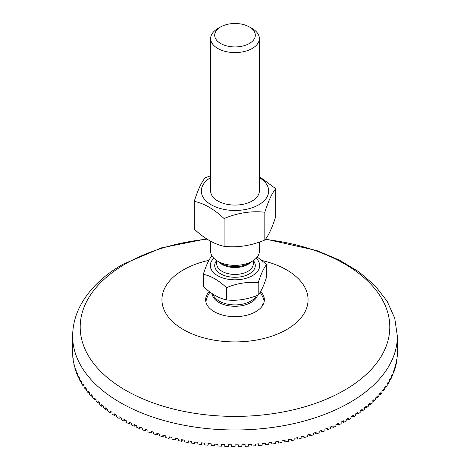 <?xml version="1.0" encoding="UTF-8"?>
<svg xmlns="http://www.w3.org/2000/svg" width="470" height="470" viewBox="0 0 470 470"><rect width="100%" height="100%" fill="white"/><g stroke="black" fill="none" stroke-linecap="round" stroke-linejoin="round"><path stroke-width="0.7" d="M228.367 444.767L228.279 446.418L228.279 444.761A162.362 93.742 0 0 0 231.522 444.82L231.522 446.477A162.362 93.742 0 0 0 235.076 446.5L235.076 444.843A162.362 93.742 0 0 0 238.325 444.826L238.325 446.482A162.362 93.742 0 0 0 241.874 446.418L241.874 444.761A162.362 93.742 0 0 0 245.117 444.661L245.117 446.318A162.362 93.742 0 0 0 248.665 446.165L248.665 444.508A162.362 93.742 0 0 0 251.897 444.332L251.897 445.989A162.362 93.742 0 0 0 255.427 445.754L255.427 444.097A162.362 93.742 0 0 0 258.641 443.845L258.641 445.501A162.362 93.742 0 0 0 262.154 445.178L262.154 443.521A162.362 93.742 0 0 0 265.35 443.192L265.35 444.849A162.362 93.742 0 0 0 268.834 444.444L268.834 442.787A162.362 93.742 0 0 0 272.001 442.376L272.001 444.032A162.362 93.742 0 0 0 275.455 443.545L275.455 441.888A162.362 93.742 0 0 0 278.587 441.401L278.587 443.057A162.362 93.742 0 0 0 282 442.487L282 440.831A162.362 93.742 0 0 0 285.102 440.267L285.102 441.923A162.362 93.742 0 0 0 288.468 441.271L288.468 439.615A162.362 93.742 0 0 0 291.523 438.98L291.523 440.637A162.362 93.742 0 0 0 294.843 439.902L294.843 438.246A162.362 93.742 0 0 0 297.851 437.535L297.851 439.191A162.362 93.742 0 0 0 301.111 438.375L301.111 436.718A162.362 93.742 0 0 0 304.061 435.943L304.061 437.599A162.362 93.742 0 0 0 307.262 436.706L307.262 435.05A162.362 93.742 0 0 0 310.153 434.198L310.153 435.855A162.362 93.742 0 0 0 313.284 434.885L313.284 433.228A162.362 93.742 0 0 0 316.116 432.306L316.116 433.963A162.362 93.742 0 0 0 319.177 432.917L319.177 431.26A162.362 93.742 0 0 0 321.932 430.273L321.932 431.93A162.362 93.742 0 0 0 324.917 430.814L324.917 429.157A162.362 93.742 0 0 0 327.602 428.105L327.602 429.762A162.362 93.742 0 0 0 330.498 428.57L330.498 426.913A162.362 93.742 0 0 0 333.107 425.797L333.107 427.453A162.362 93.742 0 0 0 335.915 426.196L335.915 424.539A162.362 93.742 0 0 0 338.435 423.358L338.435 425.015A162.362 93.742 0 0 0 341.149 423.693L341.149 422.037A162.362 93.742 0 0 0 343.588 420.797L343.588 422.454A162.362 93.742 0 0 0 346.202 421.061L346.202 419.405A162.362 93.742 0 0 0 348.546 418.106L348.546 419.763A162.362 93.742 0 0 0 351.061 418.318L351.061 416.655A162.362 93.742 0 0 0 353.305 415.304L353.305 416.961A162.362 93.742 0 0 0 355.714 415.451L355.714 413.794A162.362 93.742 0 0 0 357.858 412.39L357.858 414.047A162.362 93.742 0 0 0 360.155 412.478L360.155 410.821A162.362 93.742 0 0 0 362.194 409.364L362.194 411.021A162.362 93.742 0 0 0 364.373 409.399L364.373 407.743A162.362 93.742 0 0 0 366.312 406.239L366.312 407.895A162.362 93.742 0 0 0 368.368 406.221L368.368 404.564A162.362 93.742 0 0 0 370.196 403.013L370.196 404.67A162.362 93.742 0 0 0 372.128 402.949L372.128 401.292A162.362 93.742 0 0 0 373.844 399.7L373.844 401.356A162.362 93.742 0 0 0 375.647 399.594L375.647 397.937A162.362 93.742 0 0 0 377.245 396.304L377.245 397.961A162.362 93.742 0 0 0 378.926 396.151L378.926 394.495A162.362 93.742 0 0 0 380.4 392.82L380.4 394.477A162.362 93.742 0 0 0 381.946 392.632L381.946 390.975A162.362 93.742 0 0 0 383.297 389.272L383.297 390.928A162.362 93.742 0 0 0 384.707 389.043L384.707 387.386A162.362 93.742 0 0 0 385.935 385.653L385.935 387.309A162.362 93.742 0 0 0 387.21 385.394L387.21 383.737A162.362 93.742 0 0 0 388.308 381.975L388.308 383.632A162.362 93.742 0 0 0 389.442 381.687L389.442 380.03A162.362 93.742 0 0 0 390.411 378.238L390.411 379.895A162.362 93.742 0 0 0 391.404 377.927L391.404 376.27A162.362 93.742 0 0 0 392.244 374.455L392.244 376.118A162.362 93.742 0 0 0 393.09 374.12L393.09 372.463A162.362 93.742 0 0 0 393.801 370.636L393.801 372.293A162.362 93.742 0 0 0 394.5 370.284L394.5 368.627A162.362 93.742 0 0 0 395.076 366.782L395.076 368.439A162.362 93.742 0 0 0 395.634 366.412L395.634 364.755A162.362 93.742 0 0 0 396.075 362.893L396.075 364.55A162.362 93.742 0 0 0 396.48 362.517L396.48 360.86A162.362 93.742 0 0 0 396.786 358.992L396.786 360.649A162.362 93.742 0 0 0 397.05 358.604L397.05 356.947A162.362 93.742 0 0 0 397.221 355.073L397.221 356.73A162.362 93.742 0 0 0 397.332 354.68L397.332 353.023A162.362 93.742 0 0 0 397.362 351.149L397.338 352.805M396.075 364.55L395.693 364.52M395.076 368.439L394.583 368.386M393.801 372.293L393.19 372.216M392.244 376.118L391.534 376.006M390.411 379.895L389.595 379.748M388.308 383.632L387.397 383.438M385.935 387.309L384.936 387.074M383.297 390.928L382.216 390.64M380.4 394.477L379.243 394.142M377.245 397.961L376.024 397.561M373.844 401.356L372.563 400.898M370.196 404.67L368.868 404.153M366.312 407.895L364.943 407.308M362.194 411.021L360.796 410.369M357.858 414.047L356.442 413.324M353.305 416.961L351.877 416.173M348.546 419.763L347.119 418.905M343.588 422.454L342.166 421.525M338.435 425.015L337.037 424.016M333.107 427.453L331.738 426.39M327.602 429.762L326.268 428.628M321.932 431.93L320.652 430.737M316.116 433.963L314.894 432.711M310.153 435.855L308.996 434.544M304.061 437.599L302.98 436.231M297.851 439.191L296.846 437.776M291.523 440.637L290.613 439.174M285.102 441.923L284.285 440.419M278.587 443.057L277.876 441.518M272.001 444.032L271.39 442.458M265.35 444.849L264.851 443.245M258.641 445.501L258.259 443.874M251.897 445.989L251.626 444.35M245.117 446.318L244.97 444.667M238.325 446.482L238.296 444.826M221.699 444.526L221.488 446.177L221.488 444.52A162.362 93.742 0 0 0 224.731 444.655L224.731 446.312A162.362 93.742 0 0 0 228.279 446.418M215.054 444.132L214.725 445.766L214.725 444.109A162.362 93.742 0 0 0 217.951 444.326L217.951 445.983A162.362 93.742 0 0 0 221.488 446.177M208.439 443.58L207.999 445.196L207.999 443.539A162.362 93.742 0 0 0 211.206 443.833L211.206 445.49A162.362 93.742 0 0 0 214.725 445.766M201.871 442.869L201.319 444.461L201.319 442.805A162.362 93.742 0 0 0 204.503 443.175L204.503 444.832A162.362 93.742 0 0 0 207.999 445.196M195.361 442.006L194.697 443.568L194.697 441.912A162.362 93.742 0 0 0 197.846 442.358L197.846 444.015A162.362 93.742 0 0 0 201.319 444.461M188.911 440.989L188.147 442.511L188.147 440.854A162.362 93.742 0 0 0 191.261 441.377L191.261 443.034A162.362 93.742 0 0 0 194.697 443.568M182.542 439.814L181.679 441.301L181.679 439.644A162.362 93.742 0 0 0 184.751 440.243L184.751 441.9A162.362 93.742 0 0 0 188.147 442.511M176.256 438.492L175.298 439.932L175.298 438.275A162.362 93.742 0 0 0 178.33 438.951L178.33 440.607A162.362 93.742 0 0 0 181.679 441.301M170.075 437.024L169.03 438.416L169.03 436.759A162.362 93.742 0 0 0 172.008 437.5L172.008 439.156A162.362 93.742 0 0 0 175.298 439.932M163.995 435.402L162.879 436.742L162.879 435.085A162.362 93.742 0 0 0 165.798 435.902L165.798 437.558A162.362 93.742 0 0 0 169.03 438.416M158.037 433.646L156.845 434.926L156.845 433.27A162.362 93.742 0 0 0 159.712 434.157L159.712 435.813A162.362 93.742 0 0 0 162.879 436.742M152.209 431.742L150.958 432.964L150.958 431.307A162.362 93.742 0 0 0 153.749 432.265L153.749 433.922A162.362 93.742 0 0 0 156.845 434.926M146.517 429.703L145.212 430.861L145.212 429.204A162.362 93.742 0 0 0 147.938 430.226L147.938 431.883A162.362 93.742 0 0 0 150.958 432.964M140.977 427.524L139.625 428.622L139.625 426.966A162.362 93.742 0 0 0 142.275 428.053L142.275 429.709A162.362 93.742 0 0 0 145.212 430.861M135.595 425.221L134.209 426.249L134.209 424.592A162.362 93.742 0 0 0 136.776 425.744L136.776 427.4A162.362 93.742 0 0 0 139.625 428.622M130.378 422.788L128.968 423.752L128.968 422.095A162.362 93.742 0 0 0 131.447 423.3L131.447 424.962A162.362 93.742 0 0 0 134.209 426.249M125.337 420.227L123.91 421.126L123.91 419.469A162.362 93.742 0 0 0 126.301 420.738L126.301 422.395A162.362 93.742 0 0 0 128.968 423.752M120.479 417.554L119.051 418.376L119.051 416.72A162.362 93.742 0 0 0 120.191 417.389A162.362 93.742 0 0 0 121.342 418.047L121.342 419.704A162.362 93.742 0 0 0 123.91 421.126M115.814 414.763L114.392 415.515L114.392 413.859A162.362 93.742 0 0 0 116.589 415.239L116.589 416.896A162.362 93.742 0 0 0 119.051 418.376M111.355 411.861L109.945 412.548L109.945 410.892A162.362 93.742 0 0 0 112.042 412.319L112.042 413.976A162.362 93.742 0 0 0 114.392 415.515M107.101 408.853L105.721 409.47L105.721 407.813A162.362 93.742 0 0 0 107.706 409.294L107.706 410.95A162.362 93.742 0 0 0 109.945 412.548M103.071 405.739L101.72 406.297L101.72 404.641A162.362 93.742 0 0 0 103.6 406.168L103.6 407.825A162.362 93.742 0 0 0 105.721 409.47M99.258 402.537L97.954 403.025L97.954 401.368A162.362 93.742 0 0 0 99.722 402.943L99.722 404.599A162.362 93.742 0 0 0 101.72 406.297M95.68 399.241L94.429 399.67L94.429 398.014A162.362 93.742 0 0 0 96.08 399.623L96.08 401.28A162.362 93.742 0 0 0 97.954 403.025M92.337 395.858L91.145 396.228L91.145 394.571A162.362 93.742 0 0 0 92.684 396.222L92.684 397.879A162.362 93.742 0 0 0 94.429 399.67M89.241 392.397L88.119 392.714L88.119 391.058A162.362 93.742 0 0 0 89.535 392.744L89.535 394.401A162.362 93.742 0 0 0 91.145 396.228M86.392 388.866L85.352 389.125L85.352 387.468A162.362 93.742 0 0 0 86.644 389.189L86.644 390.846A162.362 93.742 0 0 0 88.119 392.714M83.801 385.265L82.843 385.476L82.843 383.82A162.362 93.742 0 0 0 84.007 385.57L84.007 387.227A162.362 93.742 0 0 0 85.352 389.125M81.469 381.599L80.605 381.769L80.605 380.113A162.362 93.742 0 0 0 81.639 381.887L81.639 383.544A162.362 93.742 0 0 0 82.843 385.476M79.401 377.88L78.637 378.009L78.637 376.353A162.362 93.742 0 0 0 79.542 378.156L79.542 379.813A162.362 93.742 0 0 0 80.605 381.769M77.603 374.114L76.945 374.208L76.945 372.551A162.362 93.742 0 0 0 77.72 374.373L77.72 376.029A162.362 93.742 0 0 0 78.637 378.009M76.081 370.301L75.523 370.366L75.523 368.709A162.362 93.742 0 0 0 76.169 370.548L76.169 372.205A162.362 93.742 0 0 0 76.945 374.208M74.83 366.459L74.389 366.5L74.389 364.838A162.362 93.742 0 0 0 74.895 366.694L74.895 368.351A162.362 93.742 0 0 0 75.523 370.366M73.855 362.582L73.531 362.605L73.531 360.942A162.362 93.742 0 0 0 73.907 362.805L73.907 364.467A162.362 93.742 0 0 0 74.389 366.5M73.167 358.68L72.962 357.036A162.362 93.742 0 0 0 73.197 358.904L73.197 360.561A162.362 93.742 0 0 0 73.531 362.605M72.762 354.768L72.674 353.111A162.362 93.742 0 0 0 72.774 354.985L72.774 356.642A162.362 93.742 0 0 0 72.962 358.692M72.639 351.061L72.639 352.717A162.362 93.742 0 0 0 72.639 352.759A162.362 93.742 0 0 0 72.674 354.768M208.939 260.321A73.062 42.182 0 0 0 183.335 329.558A73.062 42.182 0 0 0 296.006 322.949A73.062 42.182 0 0 0 262.107 260.562M209.309 291.547A29.34 16.938 0 0 0 206.23 296.4A29.34 16.938 0 0 0 214.255 311.71A29.34 16.938 0 0 0 248.836 314.671A29.34 16.938 0 0 0 263.776 296.417A29.34 16.938 0 0 0 260.615 291.471M213.809 258.242A24.693 14.253 0 0 0 219.819 276.801A24.693 14.253 0 0 0 252.461 275.637A24.693 14.253 0 0 0 256.191 258.242M210.648 241.204L210.648 251.309A24.352 14.059 0 0 0 217.78 261.25A24.352 14.059 0 0 0 252.22 261.25A24.352 14.059 0 0 0 259.352 251.309L259.352 242.062M212.182 293.591A22.83 13.184 0 0 0 226.658 305.371A22.83 13.184 0 0 0 251.145 302.421A22.83 13.184 0 0 0 257.519 295.283M210.049 292.099A30.444 30.444 0 0 0 207.652 296.165A10.928 2.309 98.8 0 0 205.872 301.758M261.72 306.734A10.928 2.309 -81.2 0 1 263.77 303.05M203.31 274.286L203.31 286.518C211.042 293.779 218.773 298.244 226.511 299.913C237.074 301.07 247.637 299.437 258.2 295.013C261.032 291.705 263.858 285.607 266.69 276.713L266.69 264.481C263.858 267.788 261.032 273.887 258.2 282.781C247.637 281.624 237.074 283.257 226.511 287.681C218.773 280.425 211.042 275.961 203.31 274.286C206.142 265.397 208.968 259.299 211.8 255.991L211.988 255.915M257.243 257.031L266.69 264.481M258.2 295.013L258.2 282.781M220.647 26.931L217.78 28.588A24.352 14.059 0 0 0 210.648 38.534A24.352 14.059 0 0 0 235 52.593A24.352 14.059 0 0 0 259.352 38.534A24.352 14.059 0 0 0 252.22 28.588L249.353 26.931A20.298 11.715 180 0 1 249.353 43.504A20.298 11.715 180 0 1 220.647 43.504A20.298 11.715 180 0 1 220.647 26.931A20.298 11.715 180 0 1 249.353 26.931L252.22 28.588M226.511 299.913L226.511 287.681M210.648 190.891A24.358 14.059 0 0 0 217.78 200.954A24.358 14.059 0 0 0 244.418 203.98A24.358 14.059 0 0 0 259.352 190.891M210.648 177.572A33.693 19.452 0 0 0 211.447 204.92A33.693 19.452 0 0 0 258.823 204.761A33.693 19.452 0 0 0 259.352 177.572M194.251 201.319L194.251 229.101C204.197 238.431 214.138 244.177 224.084 246.327C237.661 247.813 251.244 245.71 264.827 240.023C268.47 235.77 272.107 227.927 275.749 216.5L275.749 188.711C272.107 192.964 268.47 200.802 264.827 212.234C251.244 210.748 237.661 212.845 224.084 218.538C214.138 209.209 204.197 203.469 194.251 201.319C197.893 189.886 201.53 182.043 205.173 177.795L210.648 175.757M259.352 176.608L275.749 188.711M264.827 240.023L264.827 212.234M224.084 246.327L224.084 218.538M265.321 239.395A154.8 89.371 180 0 1 371.488 369.191A154.8 89.371 180 0 1 125.543 390.229A154.8 89.371 180 0 1 125.543 263.834A154.8 89.371 180 0 1 207.094 239.124M206.641 238.836L161.562 247.837L122.711 264.375C103.476 275.443 89.465 288.997 80.687 305.054C75.37 315.029 72.686 325.422 72.639 336.238A162.362 93.742 0 0 0 120.191 402.52A162.362 93.742 0 0 0 297.134 422.841A162.362 93.742 0 0 0 397.362 336.238L394.741 318.261L387.11 301.182L374.972 285.59L358.863 271.807L339.293 260.063L316.798 250.563L265.556 239.077M206.077 300.876A30.444 17.578 0 0 0 205.801 301.387M253.265 260.609L253.265 263.899A18.265 10.546 180 0 1 235 274.445A18.265 10.546 180 0 1 216.735 263.899L216.735 260.609M216.652 260.55A20.298 11.715 0 0 0 235 277.276A20.298 11.715 0 0 0 253.348 260.55M218.803 261.843A18.265 10.546 0 0 0 247.913 264.422A18.265 10.546 0 0 0 251.197 261.843M252.22 261.25L248.336 263.494A18.859 10.886 180 0 1 221.664 263.494L217.78 261.25M256.379 295.718A22.325 12.89 180 0 1 250.786 301.123A22.325 12.89 180 0 1 228.173 304.278A22.325 12.89 180 0 1 212.975 294.108M397.362 352.759L397.362 336.238M72.639 352.759L72.639 336.238M264.246 301.094A30.444 30.444 0 0 0 260.104 292.322M259.352 191.131L259.352 38.534M210.648 191.131L210.648 38.534"/></g></svg>
